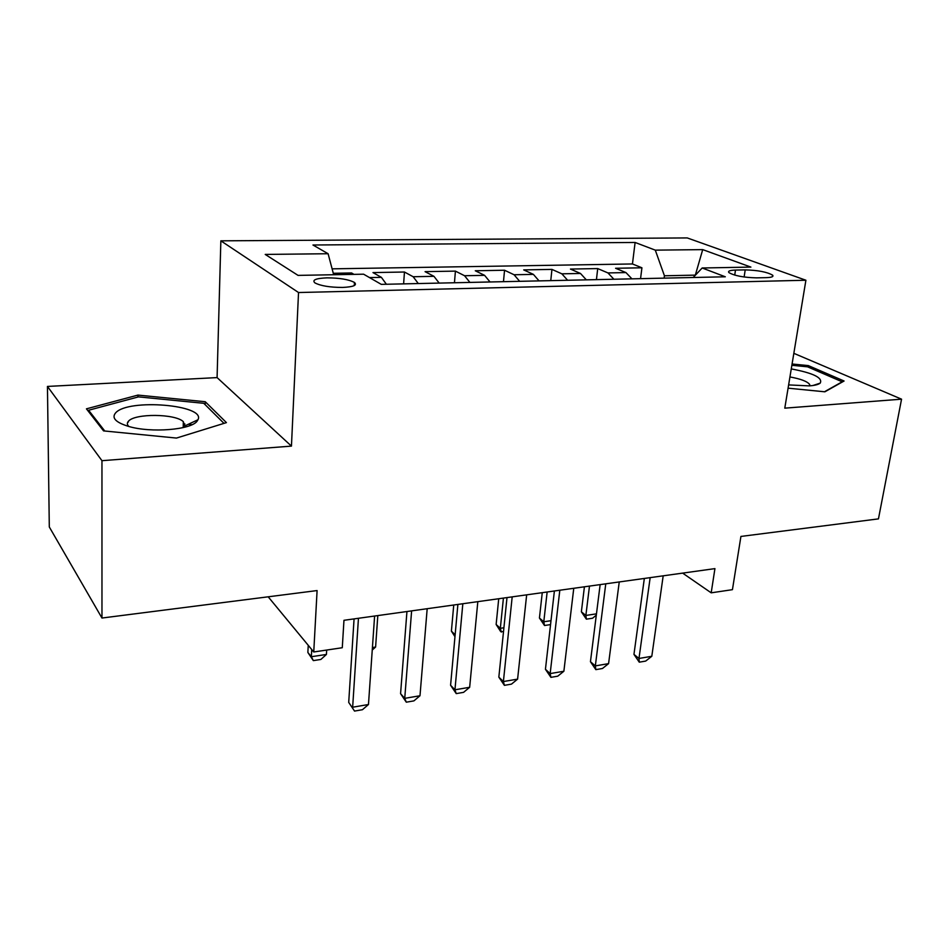 <?xml version="1.0" encoding="UTF-8"?>
<svg xmlns="http://www.w3.org/2000/svg" width="949" height="949" viewBox="0 0 949 949"><rect width="100%" height="100%" fill="white"/><g stroke="black" fill="none" stroke-linecap="round" stroke-linejoin="round"><path stroke-width="1.42" d="M342.577 287.44C353.502 286.906 357.453 285.246 354.452 282.458C348.793 279.457 339.635 277.927 326.966 277.855C315.863 278.33 311.841 280.014 314.914 282.885C320.655 285.874 329.884 287.393 342.577 287.44M47.45 386.433L49.301 526.968L101.97 618.036L101.958 460.692L291.45 446.113L298.532 292.529L220.856 240.832L217.084 377.595L47.45 386.433L101.958 460.692M298.532 292.529L805.903 280.24L687.23 237.926L220.856 240.832M805.903 280.24L784.787 408.153L901.55 399.173L793.839 353.325M901.55 399.173L878.454 518.878L740.92 536.434L732.438 589.661L711.192 592.828L714.929 568.617L343.965 620.302L342.281 647.728L313.751 651.975L317.096 590.563L101.97 618.036M631.951 278.852L625.949 272.577L615.581 268.27L641.927 267.796L640.551 278.662M613.896 279.243L607.953 272.932L597.716 268.579L596.435 279.635M597.716 268.579L570.444 269.065L580.491 273.466L586.328 279.848M539.056 280.892L533.397 274.38L523.706 269.896L551.95 269.397L550.764 280.643M490.04 281.972L484.583 275.34L475.283 270.762L504.548 270.24L503.468 281.675M439.185 283.099L433.954 276.325L425.069 271.651L455.413 271.117L454.452 282.755M386.385 284.261L381.391 277.357L372.969 272.588L404.452 272.019L403.622 283.881M745.202 269.884L735.475 270.074C729.888 270.251 727.705 271.094 728.927 272.6C734.443 275.768 743.625 277.523 756.483 277.855L766.317 277.642C771.691 277.44 773.791 276.633 772.64 275.198C767.172 272.007 758.026 270.24 745.202 269.884L744.135 277.013M694.834 275.779L694.917 275.139L664.43 275.779L655.296 250.145L635.106 242.458L312.956 245.008L328.105 253.727L265.222 254.427L298.057 275.388L363.609 274.19L381.284 284.368L725.297 276.788L702.177 267.986L693.209 277.499M655.296 250.145L702.711 249.623L750.896 267.096L702.177 267.986M641.927 267.796L632.449 263.964L332.103 268.84M353.965 274.368L351.581 272.968L333.289 273.288M404.452 272.019L413.171 276.74L418.307 283.561M455.413 271.117L464.559 275.732L469.921 282.422M504.548 270.24L514.085 274.759L519.661 281.319M551.95 269.397L561.855 273.822L567.621 280.263M664.122 278.14L664.43 275.779M268.187 596.814L313.751 651.975M682.639 573.113L711.192 592.828M695.285 275.281L702.711 249.623M632.449 263.964L635.106 242.458M351.581 272.968L351.498 274.403M328.105 253.727L333.668 274.736M788.085 388.177L824.883 391.807L844.076 381.012L808.299 365.59L792.071 364.001M291.45 446.113L217.084 377.595M103.56 430.893L176.455 438.07L226.431 422.613L205.257 401.724L137.937 395.092L86.442 408.841L103.56 430.893M808.05 367.049L808.299 365.59M192.042 424.678L188.246 424.298M184.925 423.978L183.287 423.812M128.423 421.985L127.759 422.175M137.925 397.026L137.937 395.092M205.186 404.701L205.257 401.724M663.185 575.829L651.809 656.281L645.664 661.085L639.27 662.177L638.985 658.464L633.956 654.383L644.335 578.451M651.809 656.281L638.985 658.464L650.16 577.644M639.27 662.177L633.956 654.383M596.304 615.166L592.544 618.226L586.375 619.163L581.369 611.808L585.865 615.45L596.47 613.849M584.418 586.802L581.369 611.808M589.483 586.091L585.865 615.45L586.375 619.163M788.619 384.914L809.307 385.887C814.728 385.484 818.346 384.57 820.197 383.135C822.985 377.821 813.34 373.076 791.264 368.912M809.841 385.84L809.651 384.428C807.219 381.379 800.648 378.888 789.936 376.955M791.857 365.282L807.552 366.824L842.178 381.806L824.456 391.759M197.238 420.953L197.95 419.766C206.36 404.855 128.032 398.283 115.6 412.91C111.424 417.904 115.671 422.376 128.317 426.326C150.855 433.23 191.828 429.802 197.238 420.953M183.489 427.524L184.735 425.947L183.323 421.676C175.411 413.634 134.711 413.23 128.423 421.273C126.881 422.981 127.024 424.713 128.839 426.469M104.77 431.012L88.613 410.253L138.483 396.872L203.762 403.301L223.988 423.373M88.625 411.652L88.613 410.253M619.246 581.951L608.582 663.636L602.449 668.499L595.842 669.638L595.331 665.901L590.444 661.714L600.148 584.608M608.582 663.636L595.331 665.901L605.77 583.825M595.842 669.638L590.444 661.714M573.765 588.285L563.872 671.251L557.751 676.174L550.906 677.349L550.159 673.588L545.438 669.294L554.394 590.99M563.872 671.251L550.159 673.588L559.815 590.231M550.906 677.349L545.438 669.294M526.659 594.845L517.596 679.128L511.475 684.122L504.394 685.344L503.397 681.548L498.842 677.135L507.003 597.585M517.596 679.128L503.397 681.548L512.187 596.862M504.394 685.344L498.842 677.135M477.822 601.654L469.66 687.29L463.563 692.355L456.232 693.612L454.951 689.793L450.585 685.261L457.881 604.43M469.66 687.29L454.951 689.793L462.827 603.742M456.232 693.612L450.585 685.261M550.55 624.596L544.512 625.51L539.435 618.036L543.789 621.773L550.989 620.693M542.259 592.674L539.435 618.036M547.146 591.998L543.789 621.773L544.512 625.51M503.492 631.737L500.586 631.441L496.137 624.478L500.337 628.309L503.907 627.764M498.723 598.736L496.137 624.478M503.421 598.084L500.337 628.309L501.286 632.081M453.741 605.011L451.404 631.132L455.14 634.762M454.974 636.672L451.404 631.132M427.18 608.712L419.992 695.747L413.906 700.884L406.302 702.189L404.737 698.345L400.573 693.672L406.943 611.524M419.992 695.747L404.737 698.345L411.617 610.871M406.302 702.189L400.573 693.672M372.423 647.538L375.602 647.052L377.809 615.581M375.602 647.052L372.257 650.018M374.606 616.031L368.473 704.514L362.423 709.722L354.535 711.074L348.71 702.402L354.072 618.89M368.473 704.514L352.648 707.219L358.449 618.285M354.535 711.074L348.71 702.402M308.247 645.308L307.867 652.473L311.343 656.72L326.432 654.454L326.681 650.053M326.432 654.454L320.857 659.46L313.336 660.611L307.867 652.473M311.735 649.519L311.343 656.72L313.336 660.611M607.953 272.932L625.949 272.577M369.505 277.582L381.391 277.357M413.171 276.74L433.954 276.325M464.559 275.732L484.583 275.34M514.085 274.759L533.397 274.38M561.855 273.822L580.491 273.466M734.728 275.115L735.475 270.074M354.262 285.59L354.452 282.458M772.415 276.669L772.64 275.198M812.902 385.519L820.197 383.135M809.402 385.875L809.651 384.428M184.735 425.947L197.95 419.766M183.204 427.596L183.323 421.676"/></g></svg>

